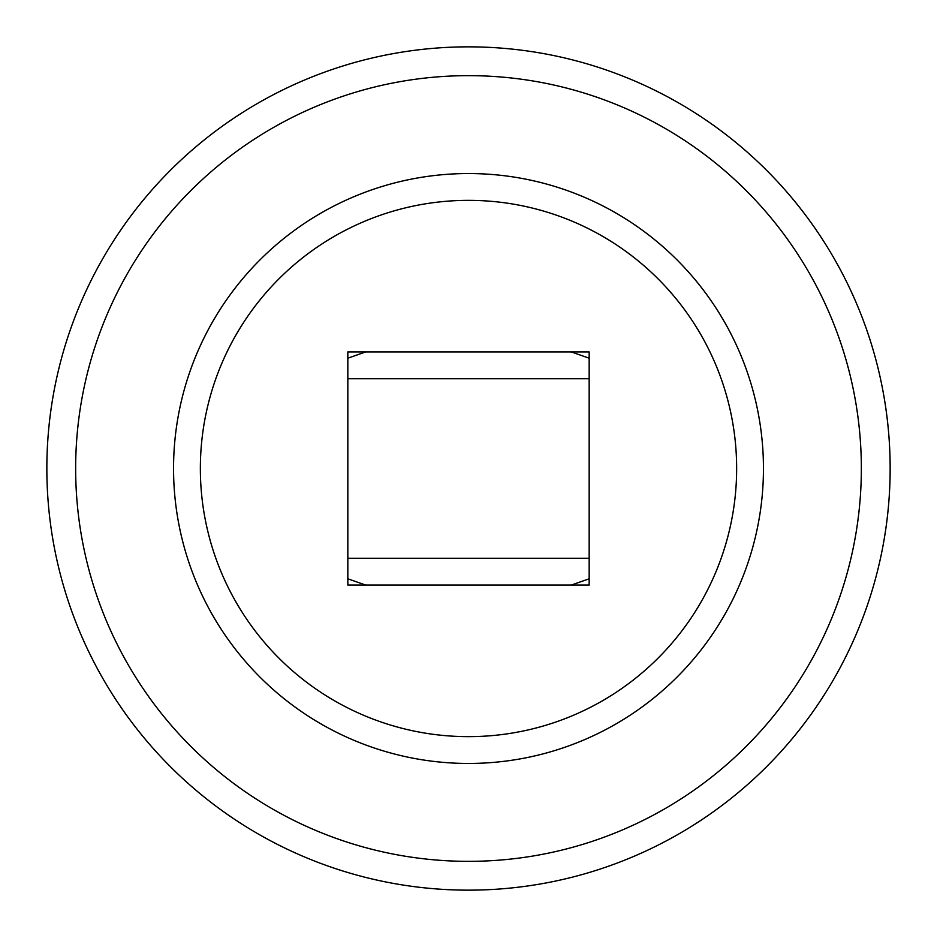 <?xml version="1.0" encoding="UTF-8"?>
<svg xmlns="http://www.w3.org/2000/svg" width="937" height="937" viewBox="0 0 937 937"><rect width="100%" height="100%" fill="white"/><g stroke="black" fill="none" stroke-linecap="round" stroke-linejoin="round"><path stroke-width="1.41" d="M200.354 468.5A268.146 268.146 0 0 0 468.5 736.646A268.146 268.146 0 0 0 736.646 468.5A268.146 268.146 0 0 0 468.5 200.354A268.146 268.146 0 0 0 200.354 468.5M468.5 890.15A421.65 421.65 0 0 1 46.85 468.5A421.65 421.65 0 0 1 468.5 46.85A421.65 421.65 0 0 1 890.15 468.5A421.65 421.65 0 0 1 468.5 890.15A421.65 421.65 0 0 1 46.85 468.5A421.65 421.65 0 0 1 468.5 46.85M468.5 861.349A392.849 392.849 0 0 0 861.349 468.5A392.849 392.849 0 0 0 468.5 75.651A392.849 392.849 0 0 0 75.651 468.5A392.849 392.849 0 0 0 468.5 861.349M468.5 173.544A294.956 294.956 0 0 0 173.544 468.5A294.956 294.956 0 0 0 468.5 763.456A294.956 294.956 0 0 0 763.456 468.5A294.956 294.956 0 0 0 468.5 173.544M459.376 351.914L589.162 351.914L589.162 585.086L347.838 585.086L347.838 351.914L459.376 351.914M571.265 351.914L589.162 358.203M347.838 358.203L365.735 351.914M365.735 585.086L347.838 578.797M589.162 578.797L571.265 585.086M589.162 378.724L347.838 378.724M589.162 558.276L347.838 558.276"/></g></svg>
